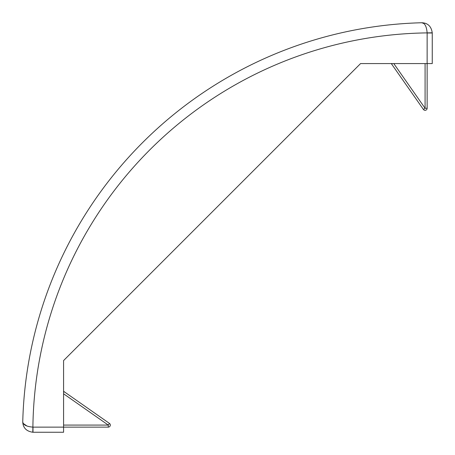 <?xml version="1.0" encoding="UTF-8"?>
<svg xmlns="http://www.w3.org/2000/svg" width="455" height="455" viewBox="0 0 455 455"><rect width="100%" height="100%" fill="white"/><g stroke="black" fill="none" stroke-linecap="round" stroke-linejoin="round"><path stroke-width="0.68" d="M22.75 422.007C23.086 427.893 26.435 431.306 32.794 432.244C26.435 431.306 23.086 427.893 22.75 422.007L22.756 421.745C23.029 424.799 26.413 426.591 32.891 427.126A5.119 5.119 0 0 0 32.993 427.126L108.273 427.126A2.047 2.047 0 0 0 109.45 423.4L64.109 391.658L63.581 392.409M63.581 391.391A2.047 2.047 0 0 1 64.109 391.658A2.047 2.047 0 0 0 63.581 391.391L63.581 360.565L360.565 63.581L427.131 63.581L427.131 108.273L425.084 108.273L425.084 63.581M32.993 427.126L32.993 432.25A10.243 10.243 0 0 1 32.794 432.244A10.243 10.243 0 0 0 32.993 432.25L63.581 432.25L63.581 360.565L360.565 63.581L391.391 63.581A2.047 2.047 0 0 0 391.658 64.109L392.415 63.581M32.794 432.244L32.891 427.126A399.393 399.393 0 0 1 427.131 32.891L432.25 32.794C431.26 26.31 427.763 22.96 421.745 22.75A409.631 409.631 0 0 0 22.756 421.745A409.631 409.631 0 0 1 421.745 22.75C427.763 22.96 431.26 26.31 432.25 32.794A10.243 10.243 0 0 1 432.25 32.987L432.25 63.581L427.131 63.581L427.131 32.987A5.119 5.119 0 0 0 427.131 32.891C426.597 26.407 424.799 23.029 421.745 22.75L423.673 23.421M393.785 63.581L425.084 108.273L423.406 109.45A2.047 2.047 0 0 0 425.084 110.32A2.047 2.047 0 0 1 423.406 109.45L391.658 64.109A2.047 2.047 0 0 1 391.391 63.581M108.273 427.126L108.273 425.078L109.45 423.4A2.047 2.047 0 0 1 110.32 425.078M27.061 426.108L23.279 423.463M425.084 110.32A2.047 2.047 0 0 0 427.131 108.273A2.047 2.047 0 0 1 425.084 110.32M63.581 425.078L108.273 425.078L63.581 393.785M432.25 32.794A10.243 10.243 0 0 1 432.25 32.987L427.131 32.987M23.262 425.203L24.035 426.983M426.983 24.035L425.203 23.256"/></g></svg>

